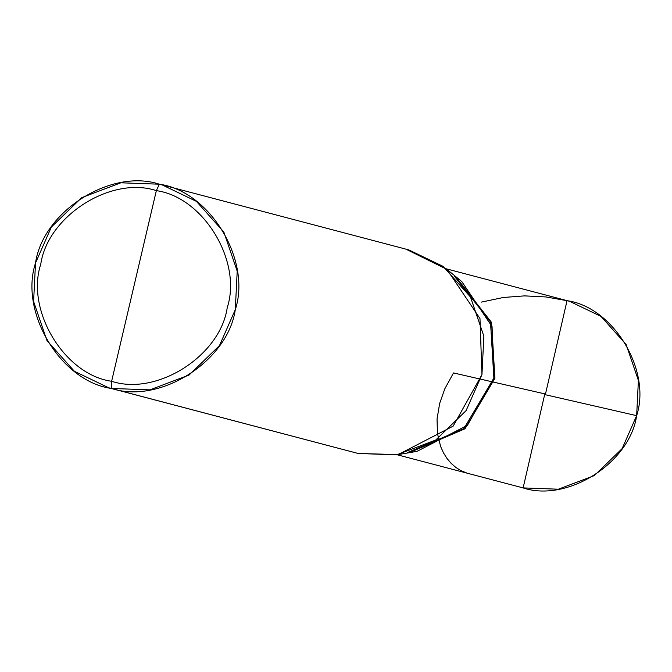 <?xml version="1.0" encoding="UTF-8"?>
<svg xmlns="http://www.w3.org/2000/svg" width="672" height="672" viewBox="0 0 672 672"><rect width="100%" height="100%" fill="white"/><g stroke="black" fill="none" stroke-linecap="round" stroke-linejoin="round"><path stroke-width="1.01" d="M446.208 268.8L569.587 301.316L600.995 316.411L626.144 344.534L638.4 380.436L636.644 415.657L622.138 448.619L594.3 475.6L558.365 489.208L523.118 487.914C567.445 502.664 629.874 462.924 636.644 415.657C651.605 370.289 613.318 307.062 567.034 300.678M409.139 452.71L465.049 428.753L494.894 378.294L491.585 322.476L455.582 276.478L491.585 322.476L494.894 378.294L465.049 428.753L409.139 452.71L465.049 428.753L494.894 378.294L491.585 322.476L455.582 276.478L491.585 322.476L494.894 378.294L465.049 428.753L409.139 452.71M544.748 394.22L523.118 487.914L397.194 454.768M133.988 285.953L111.628 381.276C64.504 374.783 25.528 310.397 40.757 264.214C47.645 216.082 111.216 175.619 156.349 190.638L111.628 381.276L111.451 388.458L149.906 389.861L189.101 375.018L219.467 345.584L235.301 309.624L237.208 271.202L223.843 232.042L196.4 201.365L162.137 184.892L164.9 185.665L159.356 184.204L156.349 190.638C203.473 197.131 242.449 261.509 227.22 307.7C220.324 355.832 156.761 396.295 111.628 381.276C156.761 396.295 220.324 355.832 227.22 307.7C242.449 261.509 203.473 197.131 156.349 190.638L133.988 285.953M407.719 452.466L463.873 428.635L493.878 378.025L490.493 322.006L454.23 275.982M162.137 184.892L408.794 249.9L443.058 266.364L470.492 297.041L483.865 336.21L481.95 374.632L466.124 410.592L435.758 440.026L396.556 454.868L358.109 453.466L398.126 454.608L453.155 426.14L481.95 374.632L479.976 318.553L446.939 269.396L406.014 249.203M446.939 269.396L461.79 281.56L492.072 326.626L493.878 378.025L467.485 425.242L417.043 451.34L398.126 454.608M358.109 453.466L111.451 388.458C159.802 404.552 227.909 361.2 235.301 309.624C251.614 260.14 209.857 191.159 159.356 184.204L156.349 190.638C111.216 175.619 47.645 216.082 40.757 264.214C25.528 310.397 64.504 374.783 111.628 381.276L111.451 388.458L108.671 387.769L74.407 371.297L46.973 340.62L33.6 301.451L35.515 263.029L51.341 227.077L81.707 197.644L120.91 182.792L159.356 184.204C111.006 168.109 42.899 211.462 35.515 263.029C19.194 312.522 60.959 381.494 111.451 388.458L358.109 453.466L108.671 387.769M545.16 393.96L453.508 372.943L444.822 388.794L439.69 403.334L437.044 418.925L437.447 433.516L440.656 446.569L443.486 452.861L446.998 458.472L451.114 463.336L455.776 467.401L460.891 470.61L466.964 473.113M545 394.64L636.644 415.657M545.412 394.372L567.034 300.678L545.832 296.94L524.454 295.882L503.336 297.486L481.236 302.131"/></g></svg>
